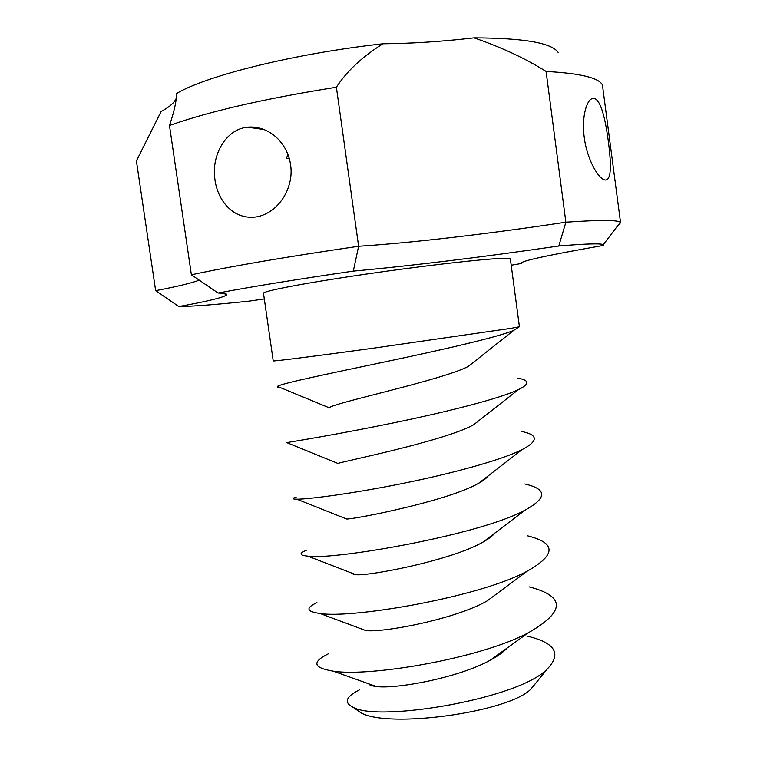 <?xml version="1.0" encoding="UTF-8"?>
<svg xmlns="http://www.w3.org/2000/svg" width="757" height="757" viewBox="0 0 757 757"><rect width="100%" height="100%" fill="white"/><g stroke="black" fill="none" stroke-linecap="round" stroke-linejoin="round"><path stroke-width="1.14" d="M511.325 328.283L372.501 348.305C313.956 356.32 272.605 361.515 273.22 360.89L263.493 293.262C262.49 291.208 303.566 283.279 362.206 274.668C420.76 266.057 482.256 258.989 501.967 258.392C507.493 258.203 510.294 258.411 510.369 259.008L519.416 326.731L511.325 328.283M519.302 326.797L513.691 330.393C497.879 337.196 441.454 349.999 383.846 362.101C326.182 374.223 281.358 383.468 277.422 386.392L277.545 387.366L280.705 387.745M474.327 361.6L468.403 366.341C442.419 380.269 327.005 404.266 329.579 407.957L277.422 386.392M517.949 378.188C529.682 380.222 529.786 384.064 518.28 389.704C499.705 398.636 446.261 412.073 392.277 423.125C338.265 434.206 294.624 441.303 286.714 442.599L337.896 463.426C341.029 461.874 445.296 440.867 473.768 424.677L518.28 389.704M481.49 418.574L473.768 424.677M521.743 431.471C538.331 434.915 538.454 440.962 522.112 449.601C501.248 460.199 450.983 473.806 400.68 483.855C350.349 493.914 308.26 499.251 296.829 499.185C292.003 499.128 291.795 498.428 296.214 497.056M488.36 475.699C486.713 478.036 483.496 480.544 478.708 483.221C448.305 500.945 354.834 519.188 346.659 519.009L346.129 518.8M483.117 479.777L484.092 479.806M524.875 483.988C547.207 489.145 547.283 497.841 525.112 510.095C480.288 534.944 333.496 560.275 307.853 556.14C299.308 555.335 298.788 553.405 306.301 550.348M620.579 222.88L602.43 84.992C598.986 77.81 580.203 73.297 546.09 71.451L565.867 222.208C599.847 219.861 617.986 219.909 620.276 222.35L619.822 224.11L619.699 223.107M584.234 137.197C581.385 118.206 586.533 97.426 594.008 98.344L594.538 98.467C602.014 101.277 606.073 124.328 608.486 142.496C610.776 160.825 612.252 180.582 605.089 180.024L604.89 179.986C597.33 178.406 586.363 156.567 584.234 137.197M522.775 262.083L521.658 263.445C518.337 261.572 545.665 255.554 603.641 245.391L603.272 244.672C600.765 243.29 585.946 243.735 558.798 245.997L565.867 222.208C489.438 233.743 412.139 242.865 358.619 246.262L336.392 87.225C346.763 71.215 362.3 56.737 382.995 43.774C411.477 43.556 441.842 41.578 474.09 37.85C524.005 38.049 552.052 42.95 558.24 52.555M546.09 71.451C525.661 58.592 501.664 47.398 474.09 37.85M618.791 224.299L619.822 224.11M558.798 245.997C480.496 257.361 411.997 265.735 353.311 271.11L358.619 246.262C287.215 256.689 231.472 266.209 191.379 274.8L169.473 125.492C209.017 111.411 264.657 98.656 336.392 87.225M176.419 97.795C174.839 102.318 169.738 106.888 161.137 111.497L136.411 160.929L155.649 290.66L178.832 306.538C192.694 306.405 216.086 304.607 248.996 301.135L264.307 298.949M169.473 125.492C174.195 111.572 176.561 100.908 176.589 93.48C206.529 75.605 294.653 53.52 382.995 43.774M290.556 164.723C287.66 143.139 269.066 125.113 247.444 127.176C225.264 129.371 211.733 155.828 214.742 177.886C216.748 199.63 233.156 221.328 258.09 216.625C280.989 211.071 294.038 185.361 290.556 164.723M522.633 262.149L521.658 263.445L511.202 265.234M191.379 274.8L218.082 293.025C224.961 293.214 227.725 293.905 226.371 295.107C222.813 297.633 206.964 301.447 178.832 306.538M218.082 293.025C252.403 286.562 297.482 279.257 353.311 271.11M199.271 280.156C191.739 283.042 177.204 286.543 155.649 290.66M289.25 158.497L286.278 158.175L288.048 154.835M535.691 683.202L530.856 689.154C508.581 712.252 388.171 728.887 360.748 712.668L354.702 708.41M372.406 685.861L373.315 685.435M526.863 636.041C555.136 642.674 561.968 653.622 547.368 668.885L547.207 669.027C519.065 698.9 378.916 722.273 353.169 707.341C343.64 702.591 345.722 696.762 359.443 689.854M370.627 685.303L371.81 684.896M507.417 647.765C503.689 651.9 497.992 656.026 490.347 660.151C458.051 678.073 395.088 689.334 376.22 686.485C371.706 685.974 369.189 685.066 368.668 683.76M529.067 586.855C565.772 596.308 565.432 611.665 528.045 632.928C479.323 658.827 369.019 677.089 333.184 671.147C313.275 667.882 311.61 662.138 328.178 653.916M527.326 535.767C556.338 542.93 556.272 554.739 527.146 571.194L487.073 600.954C454.702 619.538 381.85 632.928 365.735 630.543L319.908 613.463C306.396 611.571 305.412 607.966 316.937 602.638M527.146 571.194C479.711 597.216 351.399 618.895 319.908 613.463M494.955 532.966C492.684 535.833 488.757 538.842 483.165 541.984C451.446 560.492 368.432 576.219 355.922 574.714C353.453 574.629 352.592 574.298 353.33 573.711M277.545 387.366L278.311 386.761M468.403 366.341L513.691 330.393M478.708 483.221L522.112 449.601M346.659 519.009L296.829 499.185M603.272 244.672L620.276 222.35M591.435 98.874L594.008 98.344M224.186 293.451L226.371 295.107M530.979 689.04L547.368 668.885M360.748 712.668L353.169 707.341M490.347 660.151L528.045 632.928M376.22 686.485L333.184 671.147M353.387 574.393L353.954 573.948M483.165 541.984L525.112 510.095M355.922 574.714L307.853 556.14M263.966 129.485L247.444 127.176"/></g></svg>
